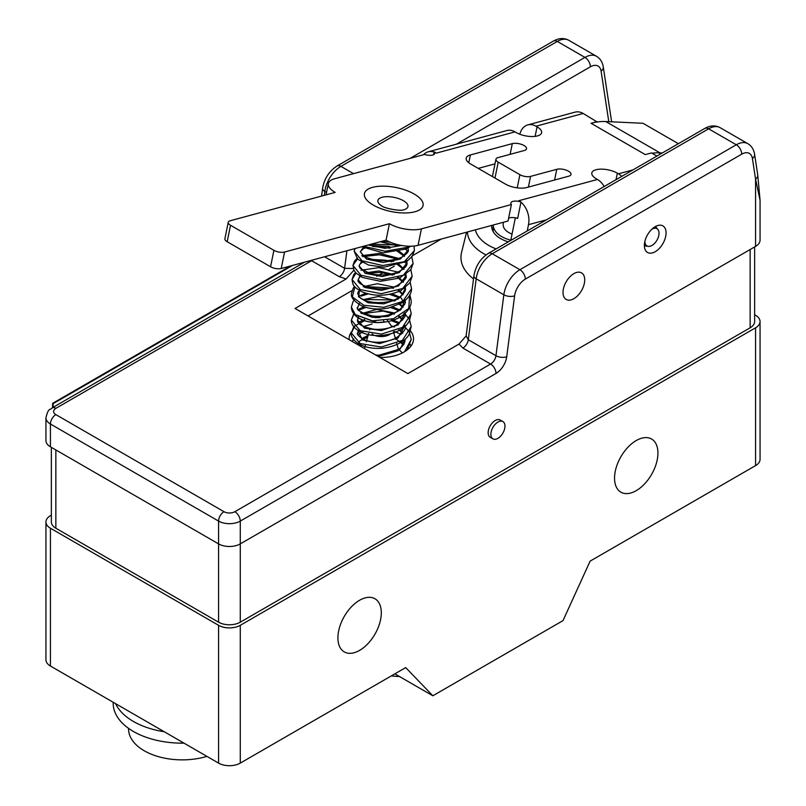 <?xml version="1.0" encoding="UTF-8"?>
<svg xmlns="http://www.w3.org/2000/svg" width="806" height="806" viewBox="0 0 806 806"><rect width="100%" height="100%" fill="white"/><g stroke="black" fill="none" stroke-linecap="round" stroke-linejoin="round"><path stroke-width="1.21" d="M386.064 240.168L281.223 268.489A7.667 3.143 -168.5 0 1 270.564 266.776L227.171 241.719A7.667 3.143 -168.5 0 1 224.894 238.778L228.239 222.315A7.667 3.143 11.5 0 0 230.516 225.257L273.909 250.313A7.667 3.143 11.5 0 0 284.578 252.026L389.409 223.715A23.011 9.42 11.5 0 0 421.407 228.864L511.387 204.553L508.042 221.015L418.062 245.316A23.011 9.42 -168.5 0 1 386.064 240.168L389.409 223.715M423.513 154.742A18.407 13.007 74.9 0 1 428.238 151.79L506.863 130.552A18.407 13.007 74.9 0 1 515.004 131.872L436.378 153.11L434.212 151.85A7.667 3.143 11.5 0 1 434.756 153.432A7.667 3.143 11.5 0 1 424.601 154.45L334.621 178.751A23.011 9.42 11.5 0 0 328.344 183.566A23.011 9.42 11.5 0 0 335.165 192.402L230.335 220.713A7.667 3.143 11.5 0 0 228.239 222.315M515.004 131.872L516.092 132.496A15.344 6.287 -168.5 0 0 531.889 136.536A15.344 6.287 -168.5 0 0 541.612 132.728A15.344 6.287 -168.5 0 0 537.058 126.834L535.124 136.365M519.82 134.239A18.407 13.007 74.9 0 1 527.829 124.89A18.407 13.007 74.9 0 1 535.98 126.21L537.058 126.834M527.829 124.89L575 112.155A18.407 13.007 74.9 0 1 583.151 113.465L597.175 121.998M656.93 156.062L651.49 152.928L645.294 154.601L591.05 123.288L597.256 121.605M621.738 176.383A18.407 13.007 -105.1 0 0 618.424 173.804L617.336 173.179L616.016 179.688M604.178 186.518A18.407 13.007 -105.1 0 0 597.458 179.476L596.369 178.841A15.344 6.287 -168.5 0 1 591.816 172.958A15.344 6.287 -168.5 0 1 601.538 169.139A15.344 6.287 -168.5 0 1 617.336 173.179M511.387 204.553A7.667 3.143 11.5 0 1 510.843 202.981A7.667 3.143 11.5 0 1 520.998 201.963L518.832 200.704L597.458 179.476M495.932 159.205A7.667 3.143 -168.5 0 0 498.209 162.147L519.9 174.68A7.667 3.143 -168.5 0 0 530.57 176.393L556.775 169.31A8.443 3.456 -168.5 0 1 566.175 170.137A8.443 3.456 -168.5 0 1 571.011 174.439A8.443 3.456 -168.5 0 1 568.714 176.202L526.781 187.526A15.344 6.287 -168.5 0 1 505.443 184.1L470.734 164.051A15.344 6.287 -168.5 0 1 466.18 158.167A15.344 6.287 -168.5 0 1 470.372 154.964L512.304 143.629A8.443 3.456 -168.5 0 1 521.694 144.455A8.443 3.456 -168.5 0 1 526.54 148.757A8.443 3.456 -168.5 0 1 524.232 150.521L498.027 157.603A7.667 3.143 -168.5 0 0 495.932 159.205L492.587 175.668A7.667 3.143 -168.5 0 0 492.829 176.806M520.998 201.963L517.654 218.416A7.667 3.143 11.5 0 0 508.616 218.204M546.498 219.816L528.494 224.683A18.407 13.007 -105.1 0 0 524.887 206.668A18.407 13.007 -105.1 0 0 520.948 202.195M515.346 217.832L511.014 239.11L512.052 239.704M603.976 186.166A15.344 6.287 -168.5 0 1 604.591 186.287M494.985 163.87L478.24 168.394M652.014 153.231A95.118 54.919 -60 0 1 652.316 153.19A95.118 54.919 -60 0 1 659.983 152.848L662.31 152.959M659.308 154.692L659.983 152.848L605.749 121.535A95.118 54.919 120 0 0 598.072 121.867A95.118 54.919 -60 0 0 591.05 123.288M605.749 121.535L643.017 123.288L678.36 143.69M428.238 151.79A18.407 13.007 74.9 0 1 429.427 151.558A18.407 13.007 74.9 0 1 434.162 152.082M434.212 151.85L433.638 154.661M528.494 224.683L527.225 230.949M390.094 242.163A22.246 9.108 -168.5 0 1 389.086 242.042M403.776 209.802A15.344 6.287 -168.5 0 1 403.312 209.923C399.937 211.313 383.807 208.18 381.591 205.812L380.885 205.359A15.344 6.287 -168.5 0 1 377.893 200.482A15.344 6.287 -168.5 0 1 382.084 197.279A15.344 6.287 -168.5 0 1 403.413 200.714A15.344 6.287 -168.5 0 1 407.967 206.598A15.344 6.287 -168.5 0 1 403.776 209.802M363.556 246.253L385.208 251.25L407.292 247.341L409.347 246.233M407.252 246.142L407.292 247.341L404.431 248.55M392.119 293.787L400.36 297.404L405.408 288.457L405.337 286.835M403.413 281.939L398.617 277.183M394.265 274.665L378.82 270.967L364.715 272.992M359.879 276.126L358.186 279.793L364.755 287.49L381.409 290.402L398.466 285.959L406.043 275.793L405.942 273.718M403.997 269.103L398.355 263.844M393.701 261.376L366.77 259.2M361.3 261.96L359.053 265.849L365.461 273.365L382.044 276.539L399.202 272.619L407 262.947C407.453 265.879 404.229 269.002 397.338 272.307C388.21 275.461 378.941 275.803 369.511 273.315L360.111 268.267L359.053 265.849L360.252 263.733L363.627 261.587M404.501 255.573L398.194 250.273M389.469 246.576L369.501 245.336M363.204 247.694L360.282 251.764L366.529 259.079L383.052 262.494L400.29 259.099L408.289 249.92L408.078 246.948M368.523 244.913L384.744 248.298L401.6 245.477M354.932 286.906L352.323 296.9L363.778 305.262L383.817 307.308L402.748 301.394L411.544 288.689L410.123 282.029M397.902 272.085L378.749 267.642L360.937 270.262M355.97 273.022L352.061 279.481L360.302 289.596L381.218 293.696L402.657 288.528L412.168 276.176L410.758 269.335M397.418 258.998L379.445 254.797L362.67 256.58M357.421 259.028L352.937 265.396L360.957 275.279L381.782 279.712L403.332 275.209L413.115 263.471L411.715 256.459M396.905 245.629L380.18 241.76M355.114 248.53L354.177 251.16L361.995 260.801L382.729 265.537L404.38 261.708L414.395 250.595L414.012 246.042M359.657 289.263L358.61 296.799L368.09 302.774L383.757 303.842L398.406 298.885C399.978 296.386 401.418 297.223 402.748 301.394L400.461 302.693M360.625 312.839L372.453 317.352L388.149 316.375L400.864 309.746L405.055 299.772M403.141 294.563L399.03 290.261M393.368 286.966L377.339 283.732L363.224 286.684M383.606 320.859L384.351 322.027L377.198 322.581L355.285 314.582L371.989 320.869L393.56 318.713L408.753 308.486L409.66 294.714M405.337 289.374L404.3 288.518M355.285 314.582L351.386 307.116C351.527 311.207 353.663 314.652 357.793 317.443C365.309 322.118 374.81 323.589 386.286 321.866M404.582 351.698L411.221 339.447L409.347 332.193L404.3 326.067M398.769 323.478L391.384 320.657M364.524 320.697L354.872 325.896L351.386 332.979L360.151 343.578L381.309 347.023L402.456 340.344L411.221 326.521L409.508 320.053M405.025 314.652L403.725 313.594M398.769 310.542L390.698 307.549M365.944 307.348L358.62 310.25M353.925 313.947L351.386 320.053L360.151 330.651L381.309 334.087L402.456 327.417L411.221 313.584L409.67 306.965M398.799 297.626L389.59 294.331M368.191 293.898L361.058 296.104M399.957 349.341L405.086 339.447C405.136 342.903 403.01 346.217 398.688 349.391L402.436 352.877M402.788 332.656L400.26 329.825M358.045 330.541L362.287 339.9L379.596 343.588L398.083 337.865L405.025 325.453M402.788 319.72L399.484 316.234M394.325 312.99L376.624 309.413L361.612 313.584M358.469 316.808L357.521 320.053L364.493 328.143L381.298 330.551L398.114 324.909L405.086 313.584L405.035 312.557M403.05 307.167L399.393 303.227M395.373 300.588L378.649 296.477L363.335 299.6M359.375 303.409L357.572 307.882M378.236 356.474L398.114 350.771L398.688 349.391L379.122 355.144L375.838 355.093M358.932 296.447L360.242 297.686M410.798 346.318L410.244 344.736M353.622 339.417L352.303 341.512M403.796 344.585L401.136 341.19M397.338 338.359L394.98 337.12M368.11 335.407L361.703 338.51M395.121 337.633L397.308 338.389M367.516 337.513L361.773 339.568M361.108 345.159L360.171 346.046M361.41 345.3L360.443 346.207M491.67 225.438A30.678 17.712 0 0 0 491.65 226.103A30.678 17.712 0 0 0 508.324 241.86M466.573 232.219L461.576 252.409A61.367 35.434 0 0 0 473.515 278.886M441.356 239.029L412.682 255.583M394.285 266.202L389.248 269.113M383.021 272.71L376.775 276.307M352.041 290.593L308.073 315.972M410.516 330.994A32.22 18.598 180 0 1 413.518 338.832A32.22 18.598 180 0 1 404.088 351.99A32.22 18.598 180 0 1 379.858 357.421M349.119 339.669A32.22 18.598 180 0 1 349.089 338.832A32.22 18.598 180 0 1 351.476 331.8M353.925 270.141L346.157 278.957L295.056 308.456L407.886 373.601L458.977 344.091L466.13 335.901L468.286 339.719A7.667 4.433 -60 0 1 462.926 348.081L458.977 344.091M346.157 278.957L339.255 276.68L311.6 260.711A7.667 4.433 120 0 0 312.607 260.016M292.588 265.416L53.146 403.655L53.146 407.332M760.058 200.231L755.565 179.123A7.667 5.078 -8.7 0 0 757.731 174.842L760.058 200.231L760.058 240.128A15.344 8.856 180 0 1 755.565 246.394L240.279 543.889A15.344 8.856 180 0 1 218.577 543.889L50.435 446.816A15.344 8.856 180 0 1 45.942 440.55L45.942 417.75A15.344 8.856 180 0 0 50.435 424.016A7.667 4.433 -60 0 1 55.856 414.616A7.667 4.433 180 0 1 55.856 408.36L311.6 260.711A7.667 4.433 -120 0 0 311.066 260.429M655.218 251.714A15.344 8.856 120 0 0 665.242 238.193A15.344 8.856 120 0 0 662.895 225.902A15.344 8.856 120 0 0 655.218 226.657A15.344 8.856 120 0 0 645.203 240.178A15.344 8.856 120 0 0 647.55 252.48A15.344 8.856 120 0 0 655.218 251.714M573.862 298.694A15.344 8.856 120 0 0 583.887 285.173A15.344 8.856 120 0 0 581.529 272.871A15.344 8.856 120 0 0 573.862 273.637A15.344 8.856 120 0 0 563.837 287.158A15.344 8.856 120 0 0 566.185 299.449A15.344 8.856 120 0 0 573.862 298.694M353.28 268.519L344.615 268.327L324.606 256.771M51.362 515.175L50.435 515.709A15.344 8.856 180 0 0 45.942 521.976A15.344 8.856 180 0 0 50.435 528.232L218.577 625.315L218.577 763.111L50.435 666.028A15.344 8.856 180 0 1 45.942 659.761L45.942 521.976M290.543 265.97L52.602 403.343L52.602 407.645M52.602 403.343L53.146 403.655M754.638 314.753L755.565 315.287A15.344 8.856 180 0 1 760.058 321.554A15.344 8.856 180 0 1 755.565 327.81L240.279 625.315A15.344 8.856 180 0 1 218.577 625.315M754.638 246.928L754.638 321.554A15.344 8.856 180 0 1 750.144 327.81L240.279 622.182A15.344 8.856 180 0 1 218.577 622.182L55.856 528.232A15.344 8.856 180 0 1 51.362 521.976L51.362 447.35M760.058 321.554L760.058 459.339A15.344 8.856 180 0 1 755.565 465.606L755.565 327.81M240.279 625.315L240.279 763.111L405.71 667.59L432.832 695.78L563.011 620.62L590.133 561.117L755.565 465.606M657.938 453.083A30.678 17.712 120 0 0 651.58 439.028A30.678 17.712 120 0 0 627.934 447.249A30.678 17.712 120 0 0 614.545 478.129A30.678 17.712 120 0 0 620.892 492.174A30.678 17.712 120 0 0 644.538 483.953A30.678 17.712 120 0 0 657.938 453.083M337.916 637.838A30.678 17.712 -60 0 1 351.305 606.958A30.678 17.712 -60 0 1 374.951 598.747A30.678 17.712 -60 0 1 381.309 612.792A30.678 17.712 -60 0 1 367.909 643.672A30.678 17.712 -60 0 1 344.263 651.893A30.678 17.712 -60 0 1 337.916 637.838M432.832 695.78L394.859 673.856M240.279 763.111A15.344 8.856 180 0 1 218.577 763.111M115.58 703.638A69.034 39.857 180 0 0 133.423 721.461A69.034 39.857 0 0 0 164.283 731.757M113.203 702.268L113.203 703.295A69.034 39.857 180 0 0 133.423 731.475A69.034 39.857 0 0 0 184 743.142M206.951 756.391A53.7 31.001 0 0 1 144.274 750.789A53.7 31.001 180 0 1 128.547 728.866L128.547 728.342M391.333 675.891A53.7 31.001 0 0 0 399.474 676.516M502.904 421.578L500.194 420.017A9.974 5.753 120 0 0 492.516 422.687A9.974 5.753 120 0 0 488.154 432.721A9.974 5.753 120 0 0 490.219 437.285L492.94 438.857A9.974 5.753 120 0 0 500.617 436.177A9.974 5.753 120 0 0 504.969 426.142A9.974 5.753 120 0 0 502.904 421.578A9.974 5.753 120 0 0 495.227 424.248A9.974 5.753 120 0 0 490.874 434.283A9.974 5.753 120 0 0 492.94 438.857M493.181 231.634L493.181 225.025A29.147 16.825 180 0 0 501.715 236.621A29.147 16.825 0 0 0 511.115 240.248M503.397 222.265L503.196 223.957A19.173 11.072 180 0 0 508.767 232.551A19.173 11.072 0 0 0 512.042 234.062M644.921 241.226A9.974 5.753 120 0 0 644.911 241.377A9.974 5.753 120 0 0 648.155 246.364A9.974 5.753 120 0 0 655.349 242.505A9.974 5.753 120 0 0 659.016 233.236A9.974 5.753 120 0 0 657.898 229.478A9.974 5.753 120 0 0 651.832 229.247M227.171 241.719L230.516 225.257M535.98 126.21L583.151 113.465M633.032 169.864L618.424 173.804M414.183 194.034A29.913 12.251 -168.5 0 1 414.889 211.776A29.913 12.251 -168.5 0 1 373.299 205.087A29.913 12.251 -168.5 0 1 372.584 187.345A29.913 12.251 -168.5 0 1 414.183 194.034M418.062 245.316L421.407 228.864M270.564 266.776L273.909 250.313M281.223 268.489L284.578 252.026M475.369 229.841A47.403 27.374 0 0 0 488.809 245.457A47.403 27.374 0 0 0 496.123 248.903M467.42 231.987A54.929 31.716 0 0 0 483.489 253.558A54.929 31.716 0 0 0 486.028 254.938M755.565 246.394L755.565 179.123L752.421 158.52A15.344 8.856 120 0 0 741.711 154.178A7.667 4.433 -120 0 0 736.291 144.778L708.625 128.809L492.244 253.739A23.011 13.289 120 0 0 476.185 278.805L503.841 294.774L495.952 355.698A7.667 4.433 -60 0 1 490.592 364.05L462.926 348.081M240.279 622.182L240.279 521.089L496.012 373.44A7.667 4.433 60 0 0 490.592 364.05L234.848 511.699A7.667 4.433 180 0 1 224.008 511.699L55.856 414.616M346.892 250.747L344.615 268.327A7.667 4.433 -60 0 1 339.255 276.68M304.527 262.192L52.017 407.977A7.667 4.433 60 0 1 55.856 408.36M50.435 446.816L50.435 424.016L218.577 521.089A7.667 4.433 -60 0 1 224.008 511.699M218.577 622.182L218.577 521.089A15.344 8.856 180 0 0 240.279 521.089A7.667 4.433 -120 0 0 234.848 511.699M496.012 373.44A15.344 8.856 120 0 0 506.722 356.736L514.621 295.812A7.667 3.667 -172.6 0 1 503.841 294.774A23.011 13.289 120 0 1 519.91 269.708L492.244 253.739A7.667 4.433 -120 0 0 488.406 253.356C480.447 258.525 475.621 265.98 473.928 275.723L466.13 335.901M741.711 154.178L525.331 279.108A15.344 8.856 120 0 0 514.621 295.812M473.928 275.723A7.667 3.667 -172.6 0 0 476.185 278.805L468.286 339.719L495.952 355.698A7.667 3.667 7.4 0 0 506.722 356.736M525.331 279.108A7.667 4.433 -120 0 0 519.91 269.708L736.291 144.778A23.011 13.289 120 0 1 747.797 143.639L720.131 127.67A23.011 13.289 120 0 0 708.625 128.809A7.667 4.433 -120 0 0 704.797 128.426L488.406 253.356M752.421 158.52A7.667 5.078 -8.7 0 0 754.587 154.228C753.801 149.422 751.535 145.896 747.797 143.639M757.731 174.842L754.587 154.228M410.093 158.369L584.955 57.407L557.299 41.438A7.667 4.433 -120 0 0 553.46 41.056C558.931 38.003 564.039 37.751 568.804 40.3A23.011 13.289 120 0 0 557.299 41.438L340.918 166.368A7.667 4.433 -120 0 0 337.079 165.986C329.11 171.154 324.284 178.61 322.601 188.352L321.594 196.06M456.317 144.214L590.385 66.807A7.667 4.433 60 0 0 584.955 57.407A23.011 13.289 -60 0 1 596.47 56.269L568.804 40.3M590.385 66.807A15.344 8.856 -60 0 1 601.095 71.15L608.792 121.676M596.47 56.269C600.208 58.526 602.465 62.052 603.251 66.858A7.667 5.078 171.3 0 1 601.095 71.15M353.522 173.653L340.918 166.368A23.011 13.289 120 0 0 324.848 191.425L324.344 195.324M322.601 188.352A7.667 3.667 -172.6 0 0 324.848 191.425L326.541 192.402M50.435 666.028L50.435 528.232M55.856 528.232L55.856 449.95M750.144 327.81L750.144 249.528M390.618 333.825A11.506 6.639 180 0 1 374.921 335.457M369.672 329.845L369.944 328.868A11.506 6.639 0 0 0 369.793 329.876M372.07 333.896A11.506 6.639 0 0 0 373.168 334.621M512.304 143.629L510.127 154.339M498.209 162.147L494.975 178.055M519.9 174.68L517.22 187.848M530.57 176.393L528.393 187.093M556.775 169.31L554.599 180.01M470.372 154.964L468.78 162.752M326.047 194.861L328.344 183.566M361.672 246.757L383.031 252.862L406.335 248.923L410.637 246.233M381.792 241.326L389.872 242.072M355.527 272.529L353.723 274.624L352.061 279.481C352.988 285.546 353.109 286.714 361.954 291.782C374.73 296.779 387.787 296.336 401.116 290.452L409.891 282.866L412.168 276.176M406.023 274.604L406.043 275.793C407.181 277.707 404.269 280.931 397.308 285.455C382.205 293.827 355.355 285.092 358.186 279.783L359.486 277.294L361.662 275.632M368.664 273.063L380.291 272.408L392.613 275.148M397.539 277.526L403.141 282.251M405.408 287.702L405.408 288.457C405.932 290.734 403.816 293.737 399.071 297.454C386.82 305.625 364.131 302.965 359.547 297.092L357.673 293.565L358.227 291.792L360.272 289.586M372.412 259.492L385.379 260.187L391.525 261.819M396.975 264.197L403.655 269.436M357.612 257.91L354.6 260.872L352.937 265.386L354.036 270.353L356.02 273.083L362.428 277.486L380.442 281.284L399.595 278.07L410.838 269.738L413.115 263.471M408.289 249.92C408.985 251.432 406.788 253.89 401.68 257.295C387.807 262.333 375.183 261.91 363.788 256.036L360.282 251.764L363.305 248.691L366.256 247.492M372.291 246.344L390.044 248.157M396.401 250.585L404.471 256.429M406.758 260.469L407 262.937M354.872 248.601L354.177 251.16L357.582 259.179L368.544 265.043L383.908 267.199L406.798 261.436L412.068 256.52L414.395 250.595M354.559 286.452L353.24 288.135L351.537 293.414C350.529 296.981 353.784 301.061 361.3 305.655C369.198 309.081 378.276 309.867 388.522 308.033L402.083 302.824C408.501 298.25 411.654 293.535 411.544 288.679M355.909 316.093C366.529 325.392 391.323 324.244 402.647 315.337C408.461 310.834 411.322 306.048 411.251 300.981L409.791 294.512M366.186 286.644L393.6 288.175M398.194 290.593L402.909 294.855M405.106 300.608L404.39 300.275M407.201 349.895L411.221 339.447M405.086 326.521C406.617 328.526 403.554 332.404 395.887 338.147C384.21 343.215 373.359 343.628 363.325 339.397C358.499 336.142 356.564 333.996 357.521 332.979L358.771 329.936M363.425 326.521L372.06 324.042M391.575 325.946L394.396 327.085M398.769 329.563L402.788 333.311M353.925 326.158L351.386 332.979C349.975 336.445 356.987 349.703 381.863 348.293C398.879 346.429 407.403 338.55 409.317 333.835L411.221 326.521L409.357 319.277L404.31 313.151M405.075 313.373L405.086 313.584C406.577 315.529 403.615 319.357 396.209 325.05C389.469 328.485 382.034 329.866 373.893 329.201C362.478 326.954 357.018 323.901 357.521 320.053L358.569 317.252M363.556 313.524L383.132 311.056L394.356 314.139M398.738 316.607L402.526 320.053M353.975 313.161L351.386 320.053C350.973 322.521 352.736 329.422 364.916 333.694C379.999 338.762 403.353 333.2 409.377 320.798L411.221 313.584M364.564 300.154L366.277 299.51L391.182 299.953L394.184 301.122M398.607 303.59L402.819 307.489M399.625 322.843L391.283 319.398M380.029 317.554L374.73 317.594M364.705 319.408L358.045 322.491M399.645 309.917L392.854 306.955M363.969 306.723L358.196 309.464M365.773 293.223L358.388 296.417M354.358 299.782L353.099 301.454L351.386 307.116M405.116 300.92C406.335 303.116 403.463 306.794 396.481 311.942C389.157 315.609 381.137 316.949 372.412 315.942C360.846 312.728 355.879 309.796 357.521 307.167M405.408 288.629L404.844 288.125M405.982 276.418L404.854 275.4M406.849 263.995L404.249 261.769M398.93 258.484L379.666 253.406L361.773 255.683M407.987 251.381L405.237 248.994M398.839 245.155L397.862 244.702M399.282 245.024L371.103 244.208M410.848 346.258L410.244 344.343M401.126 334.49L394.386 331.427M363.073 331.86L357.783 334.712M353.633 338.742L352.151 341.422M52.017 407.977C49.982 410.607 48.642 406.97 45.942 417.75M704.797 128.426C710.257 125.373 715.375 125.121 720.131 127.67M603.251 66.858L611.633 121.807M553.46 41.056L337.079 165.986M393.469 331.74L395.615 339.386M396.743 343.427L398.466 349.552M368.685 333.372L366.317 341.815M365.279 345.502L364.433 348.514M392.008 326.934L387.394 320.294M357.602 344.565L359.97 340.827L367.738 336.737M395.343 338.419L403.645 344.877M648.155 246.364L644.377 245.739M657.898 229.478L655.469 226.526"/></g></svg>
